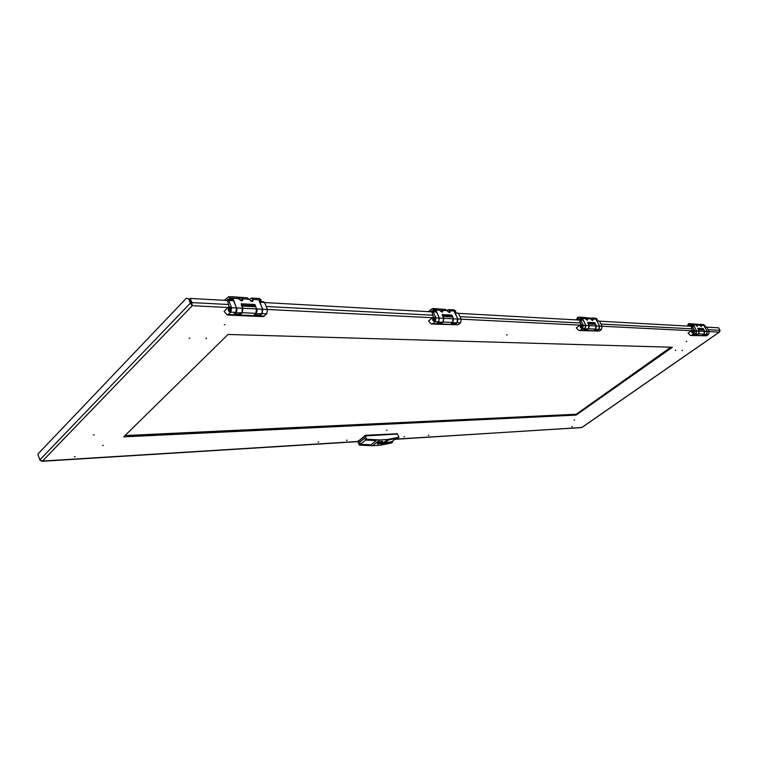 <?xml version="1.0" encoding="UTF-8"?>
<svg xmlns="http://www.w3.org/2000/svg" width="758" height="758" viewBox="0 0 758 758"><rect width="100%" height="100%" fill="white"/><g stroke="black" fill="none" stroke-linecap="round" stroke-linejoin="round"><path stroke-width="1.14" d="M675.785 350.082L675.255 350.452L675.785 350.082M206.555 338.125L205.968 338.712L206.555 338.125M682.465 350.253L681.944 350.613L682.465 350.253M576.089 415.1L123.668 436.873L228.025 334.458L672.393 347.259L576.089 415.1L575.824 414.55L124.558 436.002L575.824 414.55L670.802 347.211M228.016 307.492L192.276 305.701L190.324 303.172L191.224 303.209L192.276 305.701L191.859 302.584L191.281 303.191L189.671 299.04L190.258 298.425L191.859 302.584L228.689 304.517M191.916 304.773L191.281 303.191M706.74 327.143L718.631 327.807L720.015 330.299L719.314 332.108L719.825 331.625M690.765 326.253L599.512 321.184M579.169 320.056L458.457 313.338M431.558 311.841L264.599 302.565M227.135 300.481L190.258 298.425M40.42 460.589L42.505 461.063L39.795 459.926L37.9 454.023L186.373 298.226L189.614 299.059L186.373 298.226M39.795 459.926L190.324 303.172L188.723 299.012M191.224 303.209L189.614 299.059M581.831 427.474L394.88 439.327M380.355 442.331L379.493 442.824L380.355 442.331M381.672 441.289L377.996 443.913L381.672 441.289M377.588 443.866L378.233 443.98C381.132 443.212 382.629 442.331 382.705 441.355L382.591 441.706M381.852 441.156L382.752 441.421C382.326 442.615 380.8 443.496 378.176 444.046L377.266 443.79C377.692 442.587 379.218 441.706 381.852 441.156M358.363 441.071L365.612 435.263L396.756 433.803M396.008 438.446L392.019 441.573L384.685 443.032M376.224 440.625L370.965 444.813L376.252 440.625L365.64 440.057L366.683 439.223L379.805 439.943L372.453 445.751L359.32 445.107L360.353 444.283L359.51 442.302L364.797 438.077L365.64 440.057M365.678 440.057L360.42 444.254L370.956 444.794L360.353 444.283M364.816 438.115L359.51 442.302M360.42 444.254L359.595 442.302M359.32 445.107L357.928 441.81L365.271 435.926L397.58 434.059L398.973 437.271L397.941 438.077L388.74 439.848L383.463 443.989L392.672 442.189L392.312 441.346M365.271 435.926L366.683 439.223M372.453 445.751L380.203 445.23L391.649 442.985L392.672 442.189M380.203 445.23L387.556 439.46L379.805 439.943M387.556 439.46L398.973 437.271M379.009 442.53L379.37 443.383M125.004 435.566L575.692 414.275M226.718 300.452L230.261 298.131L228.66 296.691L236.951 297.174L241.594 300.869L242.683 300.519L242.825 298.671L240.153 300.367M256.176 308.042C257.36 309.814 257.313 311.576 256.052 313.329L255.408 313.755M255.294 313.869L261.927 313.604L262.249 308.563M256.119 307.89L255.219 304.972L254.205 305.976M238.884 299.154L241.309 297.43L247.279 297.78L251.893 301.447L252.945 301.106L253.087 299.258L251.808 300.528L252.111 301.447M235.321 312.836L235.975 312.4C237.245 310.6 237.282 308.809 236.089 307.009M242.361 307.549L242.048 312.684L235.217 312.94M238.552 298.605L230.261 298.131L230.868 298.605L229.693 299.789L231.484 299.884L232.659 298.699L233.256 299.173L236.032 306.857M253.939 305.957L253.456 305.663L254.631 304.508L241.243 303.787L242.636 308.231L236.771 307.938M228.66 296.691L224.377 300.32M241.309 297.43L242.825 298.671M232.052 296.89L230.868 296.823M246.047 297.714L231.474 296.691M260.003 301.239L261.159 299.912L259.558 298.5L251.571 298.036L253.087 299.258M251.808 300.528L250.434 300.926M229.693 299.789L227.855 299.306M241.546 299.941L241.849 300.869M249.183 299.704L251.571 298.036M253.456 305.663L241.338 305.029M260.932 300.32L258.961 300.481M232.659 298.699L230.868 298.605M254.631 304.508L255.219 304.972M259.227 300.225L262.514 309.236L256.839 308.951M230.64 311.491L229.731 311.879C228.13 310.988 227.893 309.501 229.02 307.426L229.939 307.028C231.541 307.928 231.777 309.406 230.64 311.491M229.049 306.45L224.093 311.424L227.353 315.034L230.915 312.163L231.597 307.682L228.717 300.471L227.305 300.016L229.049 306.45M239.765 313.149L240.191 314.731L242.257 312.694L242.948 308.25L241.47 305.351M241.451 305.303L254.821 306.005L255.636 306.715L242.048 306.014M259.634 314.068L260.06 315.622L262.126 313.613L262.818 309.245L259.378 301.57M260.06 315.622L253.778 315.337L255.844 313.319L256.536 308.932L255.636 306.715M240.191 314.731L233.701 314.437L235.766 312.391L236.458 307.928L233.578 300.746L228.717 300.471M227.353 315.034L263.187 316.617L266.75 313.831L267.441 309.482L264.561 302.47L259.937 302.215M259.359 301.523L263.756 301.769L264.561 302.47M227.912 299.751L232.772 300.026L233.578 300.746M229.968 311.32L231.114 310.752M229.2 307.881L229.75 311.339L230.46 311.036L229.911 307.568L229.2 307.881M231.218 308.288L230.119 307.606M430.44 311.784L433.927 309.861L432.354 308.639L438.19 308.98L442.151 312.088L442.738 311.917L442.757 310.212L440.569 311.254M453.199 318.133L452.441 322.813M452.28 322.936L457.131 322.69L457.51 318.521M453.142 318.019L452.147 315.451L451.143 316.285M439.64 309.956L441.27 309.16L445.496 309.406L449.418 312.495L449.996 312.324L450.015 310.638L448.764 311.69L449.115 312.448M438.276 322.159L438.816 321.837L439.034 317.413M443.458 317.81L443.089 322.036L438.124 322.283M439.763 310.193L433.927 309.861L434.4 310.249L433.244 311.235L434.505 311.311L435.661 310.325L436.134 310.723L438.977 317.289M450.906 316.276L451.683 315.063L442.227 314.561L443.695 318.303L439.574 318.104M432.354 308.639L428.128 311.652M441.27 309.16L442.757 310.212M433.301 308.696L432.098 308.648M443.212 309.273L432.733 308.525M454.592 312.343L455.748 311.112L454.194 309.918L448.528 309.586L450.015 310.638M433.244 311.235L431.558 310.827M441.507 311.273L441.857 312.04M448.764 311.69L447.845 311.661M454.639 312.305L455.748 311.434M446.917 310.354L448.528 309.586M450.527 316.029L442.435 315.603M455.643 311.472L454.269 311.529M435.661 310.325L434.4 310.249M454.43 311.396L457.737 319.014L453.72 318.805M434.988 321.098L434.097 321.42C432.515 320.662 432.287 319.421 433.396 317.687L434.296 317.356C435.869 318.123 436.106 319.364 434.988 321.098M434.552 321.354L434.05 320.966M434.201 317.81L434.732 317.469M433.424 316.872L428.554 321.004L431.122 323.884L432.932 323.628L435.253 321.667L435.935 317.915L433.112 311.851L431.719 311.462L433.424 316.872M440.786 322.406L441.203 323.742L443.231 322.036L443.913 318.322L442.577 315.925M442.539 315.84L451.834 316.323L452.63 316.929L443.032 316.437M454.838 323.06L455.255 324.367L457.273 322.69L457.955 319.023L454.705 312.58M455.255 324.367L450.802 324.168L452.829 322.491L453.511 318.796L452.63 316.929M441.203 323.742L436.636 323.533L438.664 321.828L439.346 318.085L436.532 312.04L433.112 311.851M431.757 324.054L458.239 324.756L460.542 322.842L461.224 319.184L458.429 313.262L455.151 313.082M454.667 312.495L458.429 313.262M432.325 311.244L436.532 312.04M434.268 320.966L435.111 320.729L434.419 317.829M433.576 318.066L434.116 320.975L434.808 320.719L434.277 317.81L433.576 318.066M577.587 318.265L578.363 317.668M577.729 319.971L581.054 318.332L579.557 317.27L583.897 317.526L587.327 320.208L587.592 318.578L585.934 319.345M596.11 325.438L595.39 329.389M595.21 329.522L598.934 329.285L599.332 325.732M596.063 325.343L595.039 323.06L594.092 323.78M579.245 317.289L577.691 317.403L576.942 318.767M584.996 318.047L589.317 317.848L592.737 320.511L592.993 318.891L591.799 319.791L592.131 320.302M584.863 328.906L585.593 324.898M588.89 325.201L588.483 328.801L584.693 329.038M585.384 318.587L581.054 318.332L581.433 318.673L580.334 319.516L582.76 319.061L585.546 324.803M593.865 323.761L594.66 322.728L587.63 322.349L589.089 325.589L586.029 325.438M579.557 317.27L575.53 319.848M586.18 317.659L587.592 318.578M586.569 317.687L578.648 317.1M596.451 320.17L597.285 319.27L595.797 318.227L591.581 317.981L592.993 318.891M580.334 319.516L578.79 319.156M586.398 319.488L586.73 320.009M590.416 318.36L591.581 317.981M593.561 323.552L587.886 323.259M597.238 319.573L596.233 319.601M582.371 318.73L581.433 318.673M596.328 319.525L599.531 326.111L596.537 325.959M582.428 328.034L581.575 328.309C580.078 327.655 579.861 326.575 580.922 325.087L581.774 324.812C583.272 325.476 583.489 326.546 582.428 328.034M581.917 328.28L581.31 327.863M581.452 325.229L582.097 324.879M582.002 327.92L582.542 327.939M582.684 325.277L582.144 325.239M580.941 324.386L576.298 327.93L578.742 330.412L580.467 330.204L582.675 328.527L583.328 325.305L580.656 320.065L579.33 319.724L580.941 324.386M586.275 329.114L586.664 330.261L588.596 328.801L589.25 325.599L588.047 323.562M587.99 323.458L595.542 324.339L588.416 323.969M596.726 329.588L597.124 330.725L599.038 329.285L599.692 326.12L596.669 320.577M597.124 330.725L593.808 330.573L595.731 329.133L596.375 325.959L595.542 324.339M586.664 330.261L583.272 330.109L585.204 328.64L585.858 325.428L583.186 320.208L580.656 320.065M579.349 330.564L599.294 331.038L601.482 329.398L602.127 326.243L599.474 321.117L597.029 320.985M596.612 320.473L599.474 321.117M579.898 319.535L583.186 320.208M581.708 327.92L582.476 327.721L581.86 325.21M581.083 325.419L581.594 327.92L582.258 327.712L581.756 325.201L581.083 325.419M582.04 327.911L582.561 327.92M582.703 325.296L582.191 325.248M582.779 327.39L583.082 326.916M583.12 326.338L582.864 325.845M688.093 325.353L688.605 324.282L689.676 324.225M689.553 324.32L688.34 325.182M689.183 326.167L692.31 324.746L690.908 323.808L694.252 324.007L697.294 326.357L697.351 324.917L696.232 325.703M704.514 330.962L703.841 334.382M703.651 334.515L706.608 334.287L707.015 331.199M704.476 330.886L703.462 328.83L702.571 329.455M690.112 323.96L688.378 323.874L687.525 325.76M695.114 324.31L698.45 324.253L701.472 326.594L701.52 325.154L700.42 325.931M695.711 334.003L696.394 330.554M698.942 330.791L698.544 333.918L695.522 334.145M695.655 324.936L692.31 324.746L691.599 325.769L693.684 325.371L696.346 330.469M702.363 329.446L703.14 328.536L697.711 328.252L699.113 331.104L696.754 330.981M690.908 323.808L687.108 326.054M696.015 324.111L697.351 324.917M695.607 324.13L689.278 323.609M704.893 325.732L704.248 326.177L704.855 325.466L703.462 324.547L700.193 324.348L701.52 325.154M691.599 325.769L690.187 325.457M699.293 324.557L700.193 324.348M702.107 329.266L697.985 329.048M704.845 325.741L704.078 325.741M693.362 325.078L692.641 325.04M704.144 325.694L707.186 331.502L704.874 331.388M693.826 333.274L693.02 333.511C691.609 332.933 691.41 331.985 692.405 330.687L693.21 330.45C694.622 331.028 694.83 331.976 693.826 333.274M693.286 333.501L692.594 333.027M692.717 330.886L693.466 330.488M693.343 333.179L693.996 333.132M694.129 330.924L693.485 330.81M692.433 330.071L688.056 333.16L690.358 335.358L691.978 335.169L694.063 333.709L694.679 330.876L692.158 326.281L690.908 325.968L692.433 330.071M696.441 334.183L696.81 335.197L698.62 333.918L699.236 331.104L698.146 329.342M698.09 329.228L703.964 329.957L698.459 329.673M704.523 334.553L704.893 335.557L706.693 334.297L707.309 331.511L704.514 326.651M704.893 335.557L702.325 335.443L704.135 334.174L704.75 331.379L703.964 329.957M696.81 335.197L694.195 335.074L696.015 333.795L696.63 330.981L694.11 326.385L692.158 326.281M690.926 335.491L706.522 335.822L708.588 334.382L709.194 331.606L706.702 327.086L704.807 326.982M704.447 326.537L706.702 327.086M691.457 325.807L694.11 326.385M693.134 333.169L693.835 332.999L693.276 330.791M692.566 330.971L693.039 333.169L693.665 332.989L693.191 330.782L692.566 330.971M693.551 333.198L694.034 333.094M694.243 332.487L694.3 331.587M192.276 305.701L42.505 461.063L358.278 441.45M395.098 439.166L581.689 427.578L719.314 332.108L709.194 331.597M691.523 330.715L599.692 326.12M579.984 325.125L457.955 319.023M432.411 317.725L267.432 309.463M720.015 330.299L708.133 329.673M702.287 329.37L698.042 329.152M692.12 328.839L600.999 324.054M593.789 323.675L587.943 323.372M580.609 322.984L460.03 316.654M450.811 316.171L442.492 315.735M433.074 315.243L266.21 306.488M253.826 305.834L241.404 305.18M378.289 443.961C376.944 443.222 378.09 442.312 381.738 441.241C383.065 441.99 381.918 442.899 378.289 443.961M364.74 436.352L364.465 435.717M358.278 440.692L358.543 441.317M365.612 435.263L365.877 435.888M396.889 434.097L396.624 433.491M233.256 299.173L232.431 300.007M242.901 298.86L248.889 299.202M238.353 298.197L239.755 298.273M240.494 300.026L241.679 300.092M250.756 300.604L251.94 300.67M253.163 299.448L261.159 299.912M252.821 305.919L242.939 305.398M242.257 312.694L255.844 313.319M230.915 312.163L235.766 312.391M228.556 314.513L264.39 316.114M262.126 313.613L266.75 313.831M262.818 309.245L267.441 309.482M231.597 307.682L236.458 307.928M242.948 308.25L256.536 308.932M234.061 314.077L240.248 314.362M260.127 315.262L254.138 314.987M436.134 310.723L435.319 311.405M442.833 310.373L447.059 310.619M440.663 311.339L441.639 311.396M447.95 311.756L448.897 311.813M450.081 310.789L455.748 311.112M450.375 316.266L443.402 315.897M443.231 322.036L452.829 322.491M435.253 321.667L438.664 321.828M432.932 323.628L458.239 324.756M457.273 322.69L460.542 322.842M435.935 317.915L439.346 318.085M443.913 318.322L453.511 318.796M436.987 323.24L441.26 323.429M455.312 324.064L451.162 323.874M582.76 319.061L581.983 319.658M587.668 318.711L590.814 318.9M593.059 319.023L597.285 319.27M593.675 323.77L588.483 323.495M588.596 328.801L595.731 329.133M582.675 328.527L585.204 328.64M580.467 330.204L599.294 331.038M599.038 329.285L601.482 329.398M583.328 325.305L585.858 325.428M589.25 325.599L596.375 325.959M583.613 329.853L586.72 329.986M597.171 330.46L594.139 330.327M693.684 325.371L692.954 325.893M697.417 325.04L699.842 325.173M701.586 325.277L704.855 325.466M698.62 333.918L704.135 334.174M694.063 333.709L696.015 333.795M691.978 335.169L706.522 335.822M706.693 334.297L708.588 334.382M707.309 331.511L709.194 331.606M694.679 330.876L696.63 330.981M699.236 331.104L704.75 331.379M694.508 334.856L696.858 334.96M704.94 335.32L702.638 335.216M428.327 435.443L428.905 435.177M571.854 426.745L572.375 426.498M403.929 436.921L404.526 436.655M318.777 441.857L318.152 442.113M74.312 456.875L75.033 456.648M347.098 440.142L346.482 440.398M93.423 434.978L94.134 434.751M574.583 419.998L574.052 420.254M386.4 430.326L387.006 430.061M686.701 341.289L686.151 341.583M506.562 335.064L507.168 334.761M719.56 331.995L581.793 427.569M358.164 441.62L41.794 461.309M189.112 338.295L189.737 338.068M224.302 324.812L224.908 324.576M102.548 445.552L103.259 445.316M396.87 433.567L397.097 434.088M358.089 440.995L358.307 441.507M259.956 301.419L261.131 300.263M596.47 320.189L597.304 319.563"/></g></svg>
